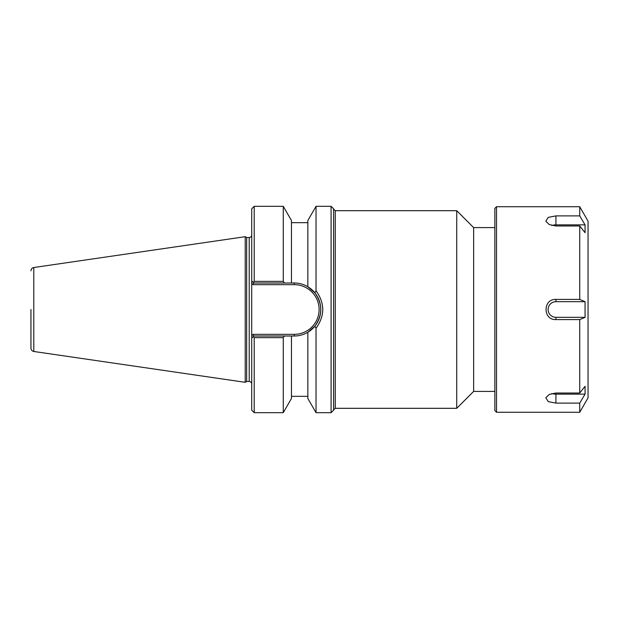 <?xml version="1.0" encoding="UTF-8"?>
<svg xmlns="http://www.w3.org/2000/svg" width="619" height="619" viewBox="0 0 619 619"><rect width="100%" height="100%" fill="white"/><g stroke="black" fill="none" stroke-linecap="round" stroke-linejoin="round"><path stroke-width="0.93" d="M494.852 227.599L473.636 227.599L473.636 391.401L494.852 391.401M333.587 209.021L335.25 210.684L456.721 210.684L456.721 408.316L335.25 408.316L335.25 210.684M331.095 412.68L333.587 410.188L333.587 208.812L331.095 206.32L331.095 412.68L316.038 412.68L316.038 328.232C324.967 315.752 324.967 303.264 316.038 290.768L314.847 292.795C322.708 303.937 322.708 315.079 314.847 326.205L307.844 332.264C303.558 334.747 299.039 335.993 294.273 336.001L253.79 336.001L253.101 334.337L251.709 335.73L251.709 338.082L253.79 336.001M473.636 227.599L456.721 210.684M284.431 282.999L283.27 281.366L254.208 281.366L253.078 282.279L251.709 280.918L251.709 283.27L251.709 280.918L253.79 282.999L294.273 282.999C299.039 283.007 303.558 284.253 307.844 286.736L314.847 292.795M251.709 338.082L251.709 410.188L254.208 412.68L254.208 337.634L253.078 336.721L251.709 338.082L251.709 283.27L253.101 284.663L253.79 282.999M304.447 333.974A26.501 26.501 0 0 0 307.844 286.736L307.844 220.511L316.038 206.32L331.095 206.32M316.038 206.32L316.038 290.768M254.208 281.366L254.208 206.32L283.27 206.32L283.27 281.366M254.208 206.32L251.709 208.812L251.709 280.918M254.208 412.68L283.27 412.68L283.27 337.634L284.431 336.001M254.208 337.634L283.27 337.634M314.847 326.205L316.038 328.232M246.664 381.474L246.664 237.526L245.217 236.69L245.217 382.31L246.664 381.474L249.217 381.474C250.726 381.629 251.562 382.457 251.709 383.973M249.217 381.474L249.217 237.526L246.664 237.526M30.95 270.812C31.089 269.017 32.033 267.919 33.797 267.524L33.797 351.476C32.033 351.081 31.089 349.983 30.95 348.188L30.95 309.5M30.95 348.188L30.95 340.705M33.797 267.524L245.217 236.69M316.038 412.68L307.844 398.489L307.844 332.264M291.464 282.999L291.464 220.511L283.27 206.32M283.27 412.68L291.464 398.489L291.464 336.001M585.063 224.875L585.063 232.698L579.732 225.974L555.932 225.974L549.27 224.565L545.834 221.246L548.233 217.377L555.932 215.892L579.732 215.892L585.063 224.875L555.932 224.875L555.932 215.892M551.792 225.471A7.823 3.907 180 0 1 555.932 224.875M585.063 301.677L585.063 317.323L555.932 317.323A7.823 7.823 0 0 1 548.109 309.5A7.823 7.823 0 0 1 555.932 301.677L585.063 301.677L579.732 299.418L579.732 225.974M585.063 317.323L579.732 319.582L555.932 319.582C542.778 320.263 542.778 298.737 555.932 299.418L579.732 299.418M585.063 394.125L579.732 403.108L555.932 403.108L548.233 401.623L545.834 397.754L549.27 394.435L555.932 393.026L579.732 393.026L585.063 386.302L585.063 394.125L555.932 394.125A7.823 3.907 -0 0 1 551.792 393.529M579.732 206.731L588.05 221.145L588.05 397.855L579.732 412.269L496.515 412.269L496.515 206.731L579.732 206.731L579.732 215.892M579.732 412.269L579.732 403.108M579.732 393.026L579.732 319.582M496.515 412.269L494.852 410.598L494.852 208.402L496.515 206.731M253.101 284.663L294.273 284.663L294.273 282.999M294.273 284.663A24.837 24.837 0 0 1 319.11 309.5A24.837 24.837 0 0 1 294.273 334.337L294.273 336.001M294.273 334.337L253.101 334.337M555.932 317.323L555.932 319.582M555.932 301.677L555.932 299.418M555.932 394.125L555.932 403.108M335.25 408.316L333.587 409.979M473.636 391.401L456.721 408.316M249.217 237.526C250.726 237.371 251.562 236.543 251.709 235.027M33.797 351.476L245.217 382.31M307.844 222.67L291.464 222.67M307.844 396.33L291.464 396.33"/></g></svg>
